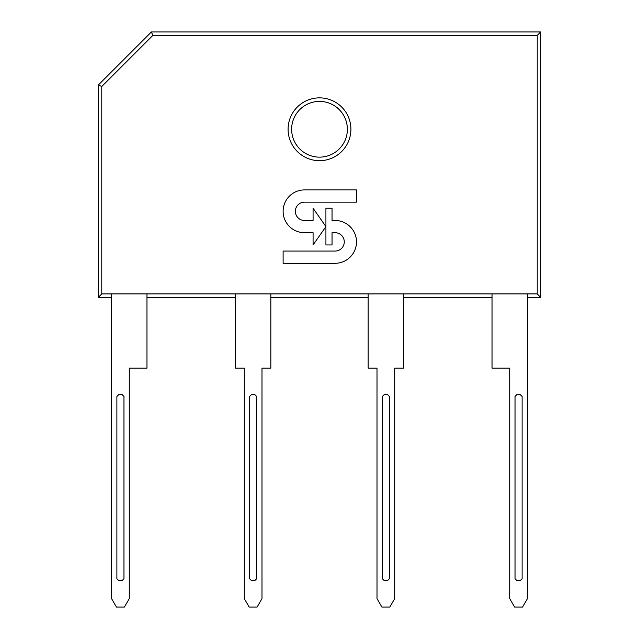 <?xml version="1.0" encoding="UTF-8"?>
<svg xmlns="http://www.w3.org/2000/svg" width="639" height="639" viewBox="0 0 639 639"><rect width="100%" height="100%" fill="white"/><g stroke="black" fill="none" stroke-linecap="round" stroke-linejoin="round"><path stroke-width="0.96" d="M403.552 293.916L403.552 368.16L394.702 368.16L394.702 598.623L389.838 607.05L381.874 607.05L377.01 598.623L377.01 368.16L368.16 368.16L368.16 293.916M389.399 396.476L389.399 578.734L387.625 580.508L384.087 580.508L382.322 578.734L382.322 396.476L384.087 394.702L387.625 394.702L389.399 396.476M527.423 293.916L527.423 598.623L522.558 607.05L514.595 607.05L509.722 598.623L509.722 368.16L492.03 368.16L492.03 293.916M515.034 578.734L515.034 396.476L516.807 394.702L520.346 394.702L522.111 396.476L522.111 578.734L520.346 580.508L516.807 580.508L515.034 578.734M146.97 293.916L146.97 368.16L129.278 368.16L129.278 598.623L124.405 607.05L116.442 607.05L111.577 598.623L111.577 293.916M123.966 396.476L123.966 578.734L122.193 580.508L118.654 580.508L116.889 578.734L116.889 396.476L118.654 394.702L122.193 394.702L123.966 396.476M270.84 293.916L270.84 368.16L261.99 368.16L261.99 598.623L257.126 607.05L249.162 607.05L244.298 598.623L244.298 368.16L235.448 368.16L235.448 293.916M256.678 396.476L256.678 578.734L254.913 580.508L251.375 580.508L249.601 578.734L249.601 396.476L251.375 394.702L254.913 394.702L256.678 396.476M288.093 129.278A31.407 31.407 0 0 1 335.203 102.072A31.407 31.407 0 0 1 335.203 156.475A31.407 31.407 0 0 1 288.093 129.278M291.632 129.278A27.868 27.868 0 0 0 333.438 153.408A27.868 27.868 0 0 0 333.438 105.139A27.868 27.868 0 0 0 291.632 129.278M527.423 297.383L540.69 297.383L540.69 31.95L151.395 31.95L98.31 85.035L98.31 297.383L111.577 297.383M146.97 297.383L235.448 297.383M270.84 297.383L368.16 297.383M403.552 297.383L492.03 297.383M101.777 86.473L101.777 293.916L537.223 293.916L537.223 35.417L152.833 35.417L101.777 86.473L98.31 85.035M98.31 297.383L101.777 293.916M540.69 297.383L537.223 293.916M540.69 31.95L537.223 35.417M151.395 31.95L152.833 35.417M313.078 244.945L325.922 226.597L313.078 208.25L313.078 220.487L304.515 220.487A9.17 9.17 0 0 1 295.346 211.309A9.17 9.17 0 0 1 304.515 202.14L356.498 202.14L356.498 189.911L304.515 189.911A21.399 21.399 0 0 0 283.117 211.309A21.399 21.399 0 0 0 304.515 232.708L313.078 232.708L313.078 244.945M325.922 208.25L325.922 244.945L332.04 244.945L332.04 232.708L335.092 232.708A9.178 9.178 0 0 1 344.269 241.885A9.178 9.178 0 0 1 335.092 251.063L283.117 251.063L283.117 263.292L335.507 263.292A21.407 21.407 0 0 0 356.498 241.885A21.407 21.407 0 0 0 335.507 220.487L332.04 220.487L332.04 208.25L325.922 208.25"/></g></svg>
